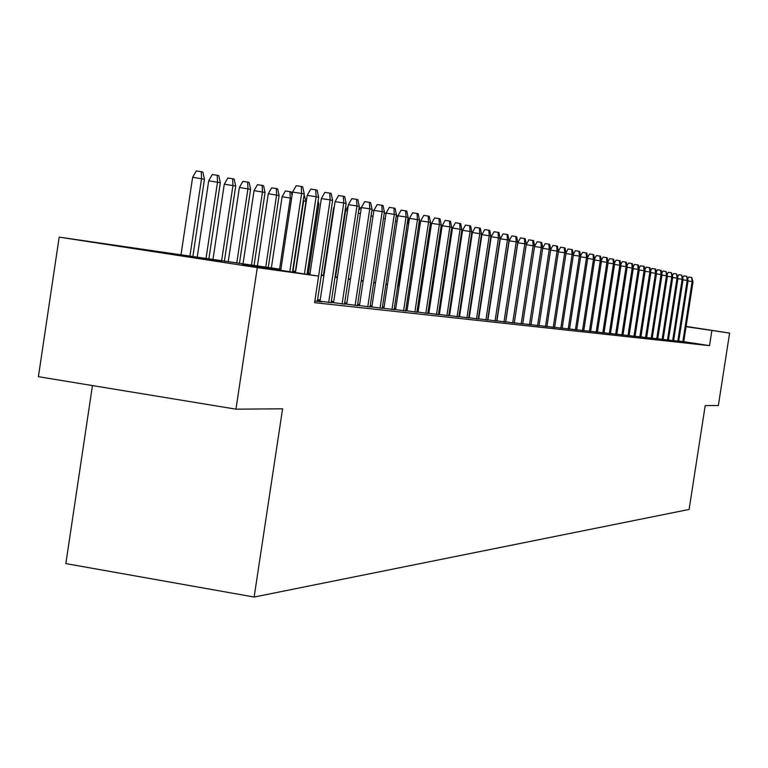 <?xml version="1.0" encoding="UTF-8"?>
<svg xmlns="http://www.w3.org/2000/svg" width="768" height="768" viewBox="0 0 768 768"><rect width="100%" height="100%" fill="white"/><g stroke="black" fill="none" stroke-linecap="round" stroke-linejoin="round"><path stroke-width="1.15" d="M686.093 326.448L693.12 327.562L686.083 326.525M221.798 261.84L137.933 248.966L221.798 261.84M92.448 385.574L65.846 563.597L254.131 597.043L689.107 509.443L705.206 405.6L718.368 405.494L729.6 333.082L686.064 326.669M254.131 597.043L282.586 408.806L235.949 409.162L38.4 376.685L59.184 237.12L280.896 269.318M678.739 341.107L683.731 341.741M678.71 341.28L688.09 280.646L687.187 280.445L677.798 341.184L680.822 341.51L678.72 341.194M673.603 340.714L683.069 279.514L682.157 279.302L672.672 340.618L675.754 340.954L673.622 340.627M668.41 340.138L677.962 278.362L677.03 278.15L667.459 340.032L670.579 340.378L668.419 340.051M657.734 338.765L663.12 339.456M652.234 338.16L657.725 338.861M646.618 337.536L652.214 338.246M640.896 336.893L646.608 337.632M635.059 336.25L640.877 336.989M629.098 335.587L635.04 336.346M623.021 334.906L629.088 335.683M616.819 334.214L623.011 335.011M610.483 333.514L616.8 334.32M604.022 332.794L610.474 333.619M597.418 332.054L604.003 332.899M590.669 331.306L597.398 332.17M583.776 330.538L590.65 331.421M576.739 329.75L583.757 330.662M569.53 328.954L576.72 329.875M562.166 328.138L569.51 329.078M554.64 327.293L562.147 328.262M546.941 326.438L554.621 327.427M539.05 325.555L546.912 326.573M530.986 324.662L539.03 325.699M522.73 323.741L530.966 324.797M522.682 324.019L534.634 246.019L526.253 244.656L514.282 322.8L522.701 323.885M505.603 321.83L514.243 322.944M496.714 320.842L505.574 321.984M487.613 319.834L496.694 320.995M478.282 318.787L487.594 319.987M468.71 317.722L478.253 318.95M458.89 316.627L468.682 317.894M448.81 315.504L458.861 316.8M438.461 314.352L448.781 315.686M427.824 313.171L438.432 314.534M416.909 311.952L427.795 313.354M405.677 310.694L416.88 312.144M394.138 309.408L405.648 310.896M382.272 308.093L394.109 309.61M370.051 306.73L382.234 308.294M357.475 305.328L370.022 306.941M344.525 303.878L357.446 305.549M331.181 302.39L344.496 304.109M317.424 300.854L331.152 302.621M317.357 301.306L332.63 200.438L330.144 199.882L314.842 301.027L321.994 301.814L317.395 301.094M280.829 269.77L242.381 264.394L318.605 276.125L314.592 302.669L709.526 345.638L683.741 341.654M469.373 316.762L468.864 316.704M459.677 315.667L459.043 315.6M449.712 314.554L448.963 314.467M439.498 313.402L438.614 313.306M428.995 312.221L427.987 312.106M418.224 311.011L417.072 310.877M407.146 309.763L405.85 309.619M395.76 308.486L394.31 308.323M384.058 307.171L382.435 306.989M372.019 305.818L370.224 305.616M359.626 304.416L357.648 304.195M346.877 302.986L344.698 302.746M333.734 301.507L331.354 301.238M320.198 299.99L317.606 299.693M320.035 301.056L317.443 300.768M333.571 302.563L331.2 302.294M346.714 304.022L344.544 303.782M359.472 305.443L357.494 305.222M371.866 306.826L370.07 306.624M383.904 308.16L382.282 307.978M395.616 309.466L394.157 309.302M407.002 310.733L405.696 310.589M418.08 311.962L416.928 311.837M428.861 313.162L427.843 313.046M439.354 314.333L438.47 314.227M449.578 315.466L448.829 315.379M459.533 316.57L458.909 316.502M469.238 317.654L468.73 317.597M667.43 340.032L663.139 339.37M672.662 340.608L668.438 339.955M677.789 341.184L673.632 340.541M235.949 409.162L257.29 267.629L59.184 237.12M686.102 326.41L729.6 333.082M709.526 345.638L711.85 330.624M318.605 276.125L257.29 267.629M472.464 296.554L471.955 296.486M462.797 295.2L462.173 295.114M452.88 293.818L452.131 293.712M442.694 292.397L441.821 292.272M432.24 290.928L431.242 290.794M421.507 289.43L420.355 289.267M410.477 287.894L409.181 287.712M399.139 286.301L397.69 286.099M387.475 284.678L385.862 284.448M375.485 282.998L373.699 282.749M363.139 281.27L361.171 281.002M350.438 279.494L348.269 279.197M337.344 277.67L334.982 277.334M323.866 275.779L321.274 275.424M309.965 273.84L307.152 273.446M295.622 271.834L292.57 271.411M292.637 270.96L295.69 271.392M307.219 273.005L310.022 273.398M321.341 274.992L323.923 275.347M335.04 276.912L337.411 277.238M348.336 278.774L350.496 279.072M361.229 280.579L363.206 280.858M373.757 282.336L375.542 282.586M385.92 284.045L387.542 284.275M397.747 285.706L399.197 285.907M409.238 287.318L410.534 287.501M420.422 288.883L421.565 289.046M431.299 290.41L432.298 290.554M441.878 291.898L442.752 292.013M452.189 293.338L452.938 293.443M462.23 294.749L462.854 294.835M472.013 296.122L472.522 296.189M289.795 271.699L301.622 193.44L292.56 192.096L296.189 185.712L301.229 186.461L301.622 193.44L304.262 194.035L292.464 272.102M292.56 192.096L280.752 270.298M301.229 186.461L302.698 186.806L304.262 194.035M192.624 177.283L196.282 170.957L201.245 171.686L202.858 172.051L204.47 179.242L192.624 177.283L180.97 254.938M201.245 171.686L201.562 178.608L189.898 256.31M204.47 179.242L192.826 256.762M304.426 273.946L316.109 196.714L307.181 195.389L310.752 189.101L315.706 189.84L316.109 196.714L318.672 197.29L307.018 274.349M307.181 195.389L295.507 272.573M315.706 189.84L317.126 190.166L318.672 197.29M321.341 198.576L324.854 192.384L329.741 193.104L330.144 199.882L321.341 198.576L309.821 274.781M329.741 193.104L331.123 193.43L332.63 200.438M328.675 302.554L343.757 202.954L335.078 201.658L338.534 195.571L343.354 196.282L343.757 202.954L346.166 203.491L331.114 302.822M335.078 201.658L320.006 301.258M343.354 196.282L344.688 196.589L346.166 203.491M342.086 304.042L356.966 205.93L348.413 204.662L351.802 198.653L356.554 199.354L356.966 205.93L359.299 206.458L344.467 304.301M348.413 204.662L333.542 302.755M356.554 199.354L357.85 199.661L359.299 206.458M208.704 180.778L212.294 174.547L217.181 175.267L218.746 175.622L220.33 182.698L208.704 180.778L197.184 257.434M217.181 175.267L217.507 182.083L205.978 258.787M220.33 182.698L208.829 259.2M224.285 184.166L227.808 178.032L232.627 178.742L234.154 179.088L235.699 186.048L224.285 184.166L212.918 259.776M232.627 178.742L232.963 185.453L221.597 260.995M235.699 186.048L224.362 261.379M239.395 187.459L242.861 181.411L247.613 182.112L249.091 182.438L250.608 189.302L239.395 187.459L228.182 261.917M247.613 182.112L247.949 188.726L236.746 263.126M250.608 189.302L239.424 263.501M254.054 190.646L257.462 184.685L262.147 185.376L263.578 185.702L265.066 192.461L254.054 190.646L243.005 264M262.147 185.376L262.493 191.894L251.453 265.181M265.066 192.461L254.045 265.546M355.114 305.482L369.773 208.819L361.344 207.571L364.685 201.648L369.37 202.349L369.773 208.819L372.048 209.328L357.418 305.731M361.344 207.571L346.685 304.214M369.37 202.349L370.627 202.637L372.048 209.328M268.291 193.738L271.642 187.862L276.259 188.554L277.651 188.861L279.11 195.523L268.291 193.738L257.386 266.016M276.259 188.554L276.614 194.976L265.718 267.187M279.11 195.523L268.243 267.542M367.757 306.874L382.214 211.632L373.901 210.394L377.184 204.557L381.802 205.248L382.214 211.632L384.422 212.122L369.994 307.123M373.901 210.394L359.443 305.626M381.802 205.248L383.03 205.526L384.422 212.122M291.629 198.25L282.106 196.742L271.354 267.974M282.106 196.742L285.408 190.954L289.968 191.635L290.314 197.962L279.571 269.126M289.968 191.635L291.312 191.933L292.061 195.37M380.035 308.237L394.301 214.358L386.093 213.13L389.328 207.389L393.888 208.061L394.301 214.358L396.442 214.838L382.214 308.477M386.093 213.13L371.837 307.008M393.888 208.061L395.078 208.339L396.442 214.838M304.147 194.813L305.99 201.379L303.638 200.87L293.03 271.018M303.523 198.922L303.235 200.813M305.99 201.379L295.421 271.354M391.968 309.562L406.042 217.008L397.949 215.798L401.126 210.134L405.629 210.797L406.042 217.008L408.125 217.469L394.08 309.792M397.949 215.798L383.885 308.342M405.629 210.797L406.781 211.066L408.125 217.469M318.134 200.803L318.864 204.192L308.429 273.178M318.864 204.192L317.664 203.923M403.574 310.838L417.456 219.581L409.469 218.39L412.598 212.803L417.034 213.456L417.456 219.581L419.482 220.032L405.629 311.069M409.469 218.39L395.587 309.638M417.034 213.456L418.166 213.715L419.482 220.032M414.854 312.086L428.554 222.086L420.672 220.906L423.754 215.395L428.141 216.048L428.554 222.086L430.522 222.528L416.851 312.307M420.672 220.906L406.973 310.896M428.141 216.048L429.235 216.298L430.522 222.528M334.118 208.022L333.61 207.946L323.414 275.28M333.61 207.946L334.32 206.678M425.827 313.306L439.354 224.525L431.568 223.363L434.611 217.92L438.931 218.563L439.354 224.525L441.274 224.957L427.776 313.517M431.568 223.363L418.051 312.125M438.931 218.563L439.997 218.813L441.274 224.957M347.472 210.835L345.61 210.557L335.549 276.979M345.61 210.557L348.211 205.958M436.512 314.486L449.866 226.896L442.176 225.744L445.171 220.378L449.443 221.011L449.866 226.896L451.728 227.309L438.403 314.698M442.176 225.744L428.832 313.325M449.443 221.011L450.48 221.251L451.728 227.309M360.432 213.562L358.272 213.235M358.656 210.701L360.307 207.763L361.286 207.907M373.018 216.221L371.04 215.923M371.894 210.346L373.862 210.634M385.229 218.794L383.443 218.534M384.278 213.024L386.074 213.293M446.909 315.638L460.099 229.2L452.506 228.067L455.462 222.768L459.677 223.402L460.099 229.2L461.914 229.613L448.752 315.84M452.506 228.067L439.325 314.486M459.677 223.402L460.685 223.632L461.914 229.613M457.046 316.752L470.064 231.446L462.566 230.333L465.475 225.101L469.642 225.715L470.064 231.446L471.83 231.85L458.842 316.954M462.566 230.333L449.549 315.619M469.642 225.715L470.621 225.946L471.83 231.85M466.915 317.846L479.77 233.645L472.368 232.531L475.238 227.366L479.347 227.981L479.77 233.645L481.498 234.029L468.662 318.038M472.368 232.531L459.514 316.723M479.347 227.981L480.307 228.202L481.498 234.029M397.104 221.309L395.491 221.069M396.317 215.626L397.93 215.894M397.651 217.738L397.517 215.808M476.525 318.912L489.235 235.776L481.92 234.682L484.742 229.584L488.813 230.189L489.235 235.776L490.915 236.15L478.234 319.104M481.92 234.682L469.219 317.798M488.813 230.189L489.744 230.41L490.915 236.15M408.643 223.766L398.88 285.859M407.981 218.41L408.336 223.699L407.203 223.526M408.019 218.16L408.989 218.381L409.267 219.696M485.904 319.949L498.461 237.859L491.232 236.774L494.016 231.744L498.038 232.339L498.461 237.859L500.093 238.224L487.565 320.131M491.232 236.774L478.685 318.854M498.038 232.339L498.95 232.55L500.093 238.224M419.866 226.214L418.579 225.936M419.28 221.318L420.048 224.986M495.053 320.957L507.456 239.885L500.304 238.819L503.059 233.846L507.034 234.432L507.456 239.885L509.05 240.25L496.675 321.139M500.304 238.819L487.91 319.872M507.034 234.432L507.917 234.643L509.05 240.25M429.869 226.819L430.214 228.47L420.998 288.97M430.214 228.47L429.638 228.346M503.971 321.946L516.23 241.862L509.165 240.816L511.882 235.901L515.808 236.486L516.23 241.862L517.786 242.218L505.555 322.128M509.165 240.816L496.915 320.87M515.808 236.486L516.672 236.688L517.786 242.218M512.678 322.915L524.794 243.802L517.814 242.755L520.493 237.898L524.371 238.474L524.794 243.802L526.31 244.138L514.224 323.078M517.814 242.755L505.699 321.85M524.371 238.474L525.216 238.675L526.31 244.138M441.331 231.322L440.688 231.226L431.664 290.458M440.688 231.226L441.59 229.622M526.253 244.656L528.893 239.856L532.733 240.422L533.155 245.683L521.174 323.856M532.733 240.422L533.558 240.614L534.634 246.019M451.68 233.501L450.806 233.376M451.133 231.216L452.362 229.008M534.586 246.326L537.101 241.766L540.893 242.333L541.315 247.526L542.765 247.853L530.947 324.931M534.557 246.518L541.315 247.526L529.469 324.768M540.893 242.333L541.699 242.515L542.765 247.853M461.76 235.632L461.011 235.517M461.77 230.525L462.518 230.64M542.755 247.92L545.117 243.629L548.861 244.186L549.283 249.322L550.704 249.648L539.011 325.824M542.688 248.342L549.283 249.322L537.571 325.67M548.861 244.186L549.648 244.368L550.704 249.648M550.685 249.562L552.941 245.453L556.656 246L557.069 251.078L558.451 251.395L546.893 326.698M550.627 250.118L557.069 251.078L545.491 326.544M556.656 246L557.424 246.182L558.451 251.395M558.413 251.194L560.592 247.229L564.259 247.776L564.682 252.797L566.035 253.104L554.602 327.552M558.384 251.856L564.682 252.797L553.229 327.398M564.259 247.776L565.018 247.949L566.035 253.104M471.581 237.706L470.947 237.61M471.706 232.675L472.33 232.771M481.142 239.722L480.634 239.645M481.382 234.768L481.891 234.845M565.968 252.797L568.07 248.966L571.699 249.514L572.122 254.477L573.437 254.774L562.128 328.387M565.958 253.555L572.122 254.477L560.794 328.234M571.699 249.514L572.438 249.686L573.437 254.774M499.776 242.314L499.67 240.989M573.36 254.362L575.386 250.666L578.976 251.203L579.389 256.118L580.685 256.406L569.501 329.194M573.37 255.216L579.389 256.118L568.186 329.05M578.976 251.203L579.696 251.376L580.685 256.406M508.694 242.544L508.819 243.12M580.579 255.898L582.538 252.336L586.09 252.864L586.502 257.722L587.77 258.01L576.701 329.99M580.618 256.838L586.502 257.722L575.414 329.856M586.09 252.864L586.79 253.027L587.77 258.01M587.645 257.405L589.526 253.958L593.04 254.486L593.462 259.296L594.691 259.574L583.747 330.778M587.702 258.432L593.462 259.296L582.49 330.634M593.04 254.486L593.731 254.65L594.691 259.574M594.557 258.874L596.371 255.552L599.856 256.07L600.269 260.832L601.478 261.101L590.64 331.536M594.634 259.987L600.269 260.832L589.402 331.402M599.856 256.07L600.528 256.234L601.478 261.101M601.325 260.314L603.072 257.107L606.518 257.626L606.922 262.33L608.112 262.598L597.379 332.285M601.411 261.504L606.922 262.33L596.179 332.15M606.518 257.626L607.171 257.779L608.112 262.598M607.939 261.725L609.629 258.634L613.037 259.142L613.45 263.798L614.602 264.067L603.984 333.014M608.045 262.992L613.45 263.798L602.813 332.88M613.037 259.142L613.68 259.296L614.602 264.067M614.419 263.117L616.051 260.131L619.421 260.63L619.834 265.248L620.966 265.498L610.454 333.725M614.544 264.451L619.834 265.248L609.302 333.6M619.421 260.63L620.054 260.784L620.966 265.498M620.765 264.47L622.33 261.59L625.67 262.09L626.083 266.65L627.197 266.909L616.79 334.426M620.909 265.882L626.083 266.65L615.658 334.301M625.67 262.09L626.294 262.234L627.197 266.909M626.986 265.805L628.493 263.021L631.795 263.52L632.208 268.032L633.293 268.282L622.992 335.117M627.139 267.274L632.208 268.032L621.888 334.992M631.795 263.52L632.41 263.664L633.293 268.282M633.072 267.11L634.522 264.432L637.805 264.922L638.208 269.386L639.274 269.635L629.069 335.789M633.235 268.646L638.208 269.386L627.984 335.674M637.805 264.922L638.39 265.056L639.274 269.635M639.034 268.387L640.435 265.805L643.68 266.294L644.083 270.72L645.13 270.95L635.03 336.451M639.216 269.99L644.083 270.72L633.965 336.326M643.68 266.294L644.266 266.429L645.13 270.95M644.88 269.645L646.234 267.149L649.45 267.638L649.853 272.016L650.87 272.246L640.867 337.094M645.082 271.296L649.853 272.016L639.821 336.979M649.45 267.638L650.016 267.763L650.87 272.246M650.611 270.874L651.917 268.474L655.094 268.954L655.498 273.293L656.506 273.514L646.589 337.728M650.822 272.592L655.498 273.293L645.571 337.613M655.094 268.954L655.651 269.078L656.506 273.514M656.227 272.083L657.485 269.77L660.634 270.24L661.037 274.541L662.026 274.762L652.205 338.352M656.448 273.85L661.037 274.541L651.197 338.237M660.634 270.24L661.19 270.374L662.026 274.762M661.738 273.274L662.947 271.037L666.067 271.507L666.47 275.77L667.44 275.981L657.706 338.957M661.968 275.088L666.47 275.77L656.726 338.851M666.067 271.507L667.44 275.981M667.142 274.435L668.304 272.285L671.405 272.755L671.798 276.97L672.749 277.181L663.11 339.552M667.382 276.307L671.798 276.97L662.141 339.446M671.405 272.755L672.749 277.181M672.442 275.587L673.565 273.514L676.627 273.974L677.03 278.15L672.701 277.498M676.627 273.974L677.962 278.362M677.645 276.71L678.72 274.714L681.763 275.165L682.157 279.302L677.914 278.669M681.763 275.165L683.069 279.514M682.752 277.814L683.789 275.885L686.803 276.346L687.187 280.445L683.021 279.821M686.803 276.346L688.09 280.646M687.754 278.899L688.762 277.046L691.747 277.498L692.131 281.558L693.014 281.76L683.722 341.837M688.042 280.944L692.131 281.558L682.819 341.731M691.747 277.498L693.014 281.76"/></g></svg>
